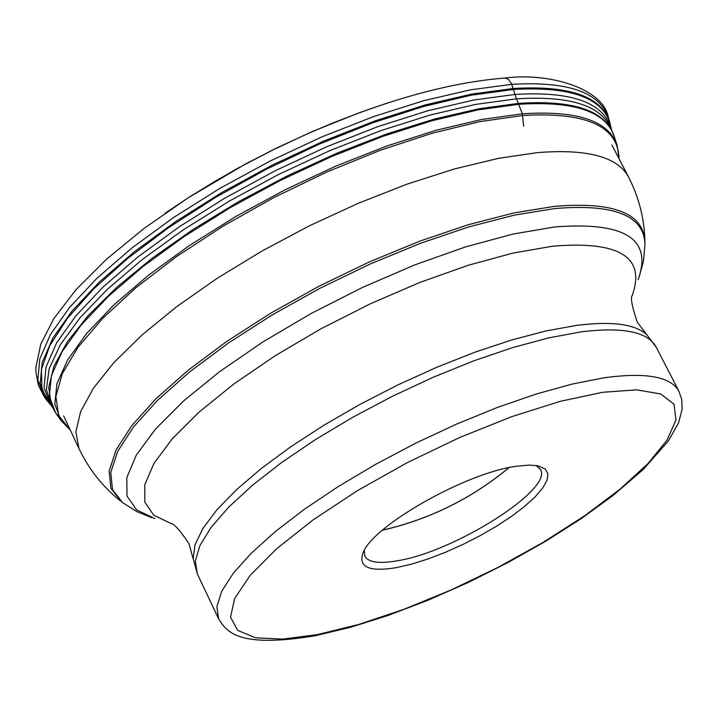 <?xml version="1.0" encoding="UTF-8"?>
<svg xmlns="http://www.w3.org/2000/svg" width="718" height="718" viewBox="0 0 718 718"><rect width="100%" height="100%" fill="white"/><g stroke="black" fill="none" stroke-linecap="round" stroke-linejoin="round"><path stroke-width="1.08" d="M396.417 567.642L411.297 564.204L427.731 559.062L445.115 552.42L462.832 544.504L480.261 535.61L496.766 526.052L511.79 516.152L524.759 506.271L535.215 496.766L542.745 487.971L547.044 480.234L547.924 473.844L545.285 469.069L537.97 465.811L529.031 465.076L515.515 466.377C464.6 473.422 371.565 526.563 362.922 553.219C358.228 567.274 369.393 572.084 396.417 567.642M364.286 550.446L364.843 556.172C368.37 562.4 379.14 563.944 397.153 560.812C454.566 551.909 553.829 489.03 540.385 469.419L536.175 465.488M509.125 467.58C471.834 498.498 429.579 519.383 382.362 530.225M382.461 530.135C429.597 519.32 471.771 498.471 508.999 467.606M504.072 78.109L506.064 78.28L508.577 79.59L511.458 83.521L516.475 98.842L522.363 113.803L523.655 126.126M58.418 416.332L55.573 412.823L51.409 405.311L48.689 387.567L53.922 366.297L67.205 342.01L88.386 315.346L117.016 287.083L152.36 258.067L193.411 229.23L238.897 201.516L287.371 175.838L337.227 153.069L386.831 133.925L434.561 119.017L478.906 108.768L518.531 103.392C568.1 100.107 598.893 108.571 610.91 128.791L610.964 128.881M611.565 129.985C602.384 105.833 570.684 95.449 516.475 98.842L475.729 104.379L430.046 115.059L380.89 130.622L329.885 150.609L278.799 174.357L229.401 201.058L183.386 229.769L142.299 259.494L107.458 289.21L79.895 317.93L60.312 344.757L49.12 368.881L46.401 389.65L51.956 406.567M60.68 420.111L55.573 412.823L49.318 396.228L51.409 375.685L62.062 351.712L81.215 324.949L108.49 296.211L143.169 266.396L184.221 236.509L230.325 207.592L279.903 180.667L331.249 156.686L382.541 136.483L432.003 120.732L477.964 109.908L518.926 104.281C574.247 100.789 606.055 111.577 614.339 136.662L610.91 128.791M614.339 136.662L617.175 145.574C608.936 120.795 577.335 110.204 522.363 113.803L481.625 119.484L435.925 130.317L386.733 146.032L335.719 166.154L284.633 190.019L235.298 216.791L189.399 245.529L148.518 275.209L113.965 304.818L86.77 333.349L67.636 359.897L56.955 383.681L54.792 404.046L60.931 420.479L70.265 429.974M70.256 429.956L58.661 415.551L55.878 396.623L62.304 373.629L78.038 347.225L102.818 318.236L135.998 287.658L176.547 256.577L223.056 226.161L273.836 197.585L326.95 171.961L380.361 150.25L432.039 133.27L480.064 121.584L522.731 115.517C586.148 111.721 618.252 126.135 619.042 158.732M192.236 195.215L235.585 169.421L273.163 149.712L311.648 131.825L358.426 113.076M387.612 102.961L360.346 112.367L332.622 123.083L304.988 134.876L273.226 149.829L242.056 165.984L215.409 181.062L189.507 196.956L164.987 213.3M611.162 128.603L609.69 121.916C601.307 96.329 569.168 85.191 513.271 88.493L471.914 94.04L425.523 104.855L375.604 120.678L323.854 141.006L272.068 165.194L222.077 192.37L175.623 221.584L134.284 251.803L99.398 281.968L72.006 311.065L52.809 338.178L42.2 362.482L40.235 383.313L46.688 400.168L44.345 396.848L37.848 379.921L39.777 359.009L50.377 334.615L69.574 307.412L97.002 278.216L131.941 247.961L173.361 217.662L219.905 188.358L270.004 161.11L321.906 136.878L373.782 116.513L423.817 100.673L470.317 89.867L511.781 84.338C567.839 81.08 600.068 92.317 608.469 118.039L609.546 121.468M46.688 400.168L51.265 405.553L41.967 389.694L41.384 369.555L49.811 345.609L67.277 318.532L93.457 289.148L127.669 258.435L168.874 227.462L215.687 197.351L266.45 169.215L319.313 144.112L372.328 122.949L423.548 106.47L471.161 95.207L513.532 89.463C573.709 86.07 606.243 99.102 611.153 128.576M52.019 406.702L50.413 404.405L44.04 387.675L46.042 366.988L56.65 342.845L75.785 315.92L103.078 287.003L137.82 257.026L178.97 226.987L225.21 197.935L274.958 170.902L326.475 146.84L377.964 126.592L427.614 110.823L473.763 100.026L514.905 94.462C570.496 91.087 602.465 102.082 610.794 127.445L611.637 130.12M120.023 500.581C102.521 486.562 88.844 469.231 78.98 448.57L75.875 431.859L80.64 411.594L93.385 388.267L113.965 362.509L141.94 335.055L176.583 306.748L216.917 278.476L261.675 251.201L309.404 225.811L358.551 203.167L407.456 184.005L454.521 168.936L498.238 158.4L537.279 152.629C587.207 148.662 617.624 156.775 628.528 176.969L611.88 144.973M628.528 176.969C639.137 197.746 644.611 219.555 644.935 242.388C644.064 213.327 613.8 201.327 554.125 206.398L513.909 212.932L468.621 224.617L419.859 241.122L369.402 261.882L319.142 286.159L270.982 313.021L226.7 341.463L187.919 370.407L155.95 398.777L131.798 425.577L116.101 449.908L109.145 471.017L110.886 488.303L121.575 501.81M151.704 517.651L136.662 511.521L122.536 502.573L112.493 489.586L110.769 472.372L117.725 451.344L133.386 427.093L157.484 400.393L189.364 372.121L228.037 343.276L272.176 314.933L320.201 288.151L370.3 263.955L420.595 243.249L469.204 226.789L514.348 215.131L554.44 208.597C613.926 203.508 644.1 215.436 644.97 244.371L643.499 261.029L639.235 276.699M638.096 279.715C652.788 239.04 624.992 221.458 554.718 226.96L512.984 234.068L465.794 246.83L415.04 264.789L362.859 287.263L311.513 313.29L263.192 341.75L219.95 371.403L183.539 400.985L155.33 429.265L136.258 455.14L126.799 477.658L127.014 496.057L136.564 509.816L154.792 518.584M170.947 523.485L153.733 515.174L144.821 502.115L144.812 484.65L154.011 463.281L172.338 438.734L199.317 411.899L234.05 383.843L275.236 355.697L321.206 328.673L370.03 303.938L419.635 282.542L467.885 265.382L512.769 253.131L552.483 246.22C619.455 240.629 646.02 257.062 632.181 295.529M632.334 295.34C630.296 297.476 631.939 306.398 637.261 322.131L656.135 347.036C647.824 331.761 622.775 326.717 580.979 331.895L548.758 337.864L512.634 347.611L473.727 360.858L433.25 377.237L392.522 396.228L352.852 417.221L315.543 439.524L281.779 462.41L252.601 485.144L228.854 506.998L211.155 527.326L199.927 545.545L195.323 561.162L197.315 573.799L193.16 558.496L195.054 544.675L202.97 528.34L216.836 509.879L236.41 489.775L261.235 468.549L290.691 446.802L323.989 425.173L360.176 404.279L398.185 384.767L436.903 367.212L475.172 352.125L511.871 339.928L545.958 330.953L576.473 325.407C611.485 321 634.829 324.015 646.505 334.444L647.017 334.92M315.355 635.681C236.276 648.946 226.233 630.745 218.658 618.898L216.854 606.629L221.665 591.363L233.117 573.476L251.04 553.425L275.021 531.805L304.423 509.241L338.393 486.472L375.891 464.205L415.713 443.177L456.576 424.087L497.134 407.546L536.095 394.065L572.21 384.049L604.394 377.758C646.092 372.095 670.962 376.636 678.995 391.382L656.135 347.036M602.653 392.288L636.704 389.847L660.802 393.976L674.005 404.243L675.997 419.913L667.085 440.035L648.04 463.523L620.038 489.182L584.56 515.82L543.284 542.261L498.086 567.355L450.913 590.052L403.767 609.367L358.695 624.445L317.715 634.559L282.748 639.128L255.581 637.799L237.775 630.449L230.532 617.22L234.598 598.597L250.16 575.369L276.717 548.669L313.102 519.895L357.429 490.663L407.25 462.643L459.691 437.495L511.683 416.673L560.237 401.344L602.653 392.288M170.704 523.494C173.639 523.171 179.733 529.902 189.005 543.697L193.232 559.196M44.345 396.848L38.422 385.315L35.945 372.274L35.9 367.392L40.755 344.254L53.733 318.756L76 289.704L106.435 259.279L144.246 228.288L188.242 197.764L246.184 163.623L278.629 147.037L310.311 132.525C383.825 100.708 448.499 82.561 504.314 78.091C549.512 72.15 604.009 88.637 608.469 118.039M50.413 404.413L51.328 405.544M619.051 158.75L617.175 145.592M644.952 243.142L644.935 242.388M315.561 635.645L350.366 627.326L388.124 615.434L427.74 600.356L468.019 582.576L507.805 562.634L545.904 541.121L581.185 518.647L612.589 495.851L643.328 469.401L668.44 440.852L678.573 422.803L682.1 409.296L681.804 399.729L678.995 391.382M218.658 618.898L197.315 573.799M78.98 448.57L63.669 415.91"/></g></svg>
